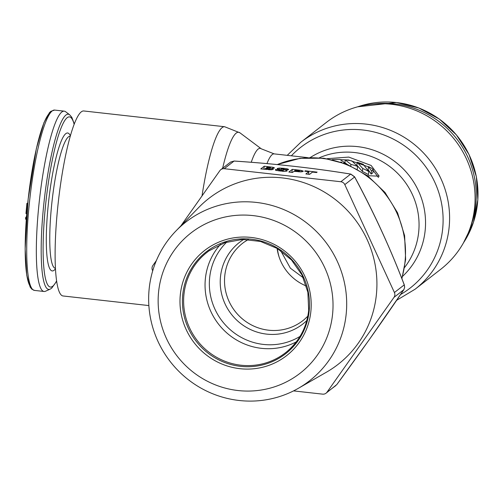 <?xml version="1.0" encoding="UTF-8"?>
<svg xmlns="http://www.w3.org/2000/svg" width="503" height="503" viewBox="0 0 503 503"><rect width="100%" height="100%" fill="white"/><g stroke="black" fill="none" stroke-linecap="round" stroke-linejoin="round"><path stroke-width="0.75" d="M470.167 227.909A90.729 88.402 -127.9 0 0 394.629 103.882A90.729 88.402 -127.9 0 0 373.861 103.995M65.629 111.735A90.729 14.794 96.4 0 0 64.258 111.157A90.729 14.794 96.4 0 0 61.831 112.012A90.729 14.794 96.4 0 0 38.725 206.771A90.729 14.794 96.4 0 0 44.088 291.482A90.729 14.794 96.4 0 0 45.553 291.218L50.137 289.15A88.144 14.373 96.4 0 1 43.101 211.317A88.144 14.373 96.4 0 1 65.95 115.036A88.144 14.373 96.4 0 1 69.64 114.766L65.629 111.735M26.301 219.239L25.559 219.151L25.678 217.491L26.508 216.466M26.734 213.63L25.961 213.542L26.898 203.363L27.703 203.275M26.426 217.579L25.678 217.491M27.684 203.451L26.898 203.363M474.757 206.104A93.08 90.697 52.1 0 1 440.609 269.388L415.113 289.2A93.08 90.697 52.1 0 0 449.261 225.916A93.08 90.697 52.1 0 0 401.243 135.559A93.08 90.697 52.1 0 0 300.876 142.211L326.372 122.399A93.08 90.697 52.1 0 1 426.739 115.74A93.08 90.697 52.1 0 1 474.757 206.104M202.017 195.931A93.08 15.178 96.4 0 1 224.608 126.725L83.756 110.968A93.08 15.178 96.4 0 0 56.889 216.309A93.08 15.178 96.4 0 0 63.057 295.971L148.875 305.572M340.311 159.696L348.535 159.979L368.403 166.82M373.138 170.442L378.495 177.509M367.454 175.679L379.187 176.195L371.145 165.462L348.78 157.087L327.063 158.69M332.169 159.665L335.539 159.445A71.602 69.766 -127.9 0 1 339.89 159.464L345.662 163.28A71.602 69.766 -127.9 0 0 343.562 162.953M341.87 162.362L340.776 162.004M345.215 159.86A71.602 69.766 -127.9 0 1 351.899 160.935L357.526 166.392A71.602 69.766 -127.9 0 0 350.918 164.387L345.215 159.86L344.964 162.752M362.707 168.461L357.143 162.243L356.891 165.185L362.449 171.51A68.66 66.899 -127.9 0 1 368.473 174.667L368.743 171.504A71.602 69.766 -127.9 0 0 362.707 168.461L362.449 171.51M368.743 171.504L363.26 164.324A71.602 69.766 -127.9 0 0 357.143 162.243M372.943 172.711L373.182 169.58L371.478 170.907L368.422 166.581A71.602 69.766 -127.9 0 1 371.679 168.26L373.213 169.524L372.924 172.623M305.302 157.772L307.553 157.628M280.687 250.67L290.376 268.187L303.322 277.801M277.342 248.52A58.851 57.342 -127.9 0 0 278.989 256.624M347.127 164.311L345.033 162.796M372.912 172.774L371.201 174.101L368.158 169.662L368.422 166.581M345.662 163.28L345.624 163.72M350.918 164.387L350.792 165.896M357.526 166.392L357.293 169.171M371.478 170.907L371.201 174.101M256.165 202.401A100.619 98.047 -127.9 0 0 176.012 230.883A100.619 98.047 -127.9 0 0 155.056 334.357A100.619 98.047 -127.9 0 0 239.183 400.489A100.619 98.047 -127.9 0 0 298.367 388.31A100.619 98.047 -127.9 0 0 344.184 281.586A100.619 98.047 -127.9 0 0 256.165 202.401M298.367 388.31L326.416 372.201A105.158 102.467 -127.9 0 0 374.301 260.667A105.158 102.467 -127.9 0 0 282.315 177.911A105.158 102.467 -127.9 0 0 198.547 207.676L176.012 230.883M253.084 215.605A88.855 86.579 -127.9 0 0 158.464 293.324A88.855 86.579 -127.9 0 0 238.089 390.535A88.855 86.579 -127.9 0 0 332.709 312.816A88.855 86.579 -127.9 0 0 253.084 215.605M310.961 310.382A66.673 64.962 -127.9 0 0 251.217 237.441A66.673 64.962 -127.9 0 0 180.219 295.758A66.673 64.962 -127.9 0 0 239.962 368.693A66.673 64.962 -127.9 0 0 310.961 310.382M306.365 286.031A46.59 45.396 52.1 0 1 277.103 248.381M293.557 390.894L322.637 394.145A4.904 4.779 -127.9 0 0 327.007 392.195L394 297.348A4.904 4.779 -127.9 0 0 394.409 292.52L344.8 184.62A4.904 4.779 -127.9 0 0 340.845 181.74L224.244 168.7A4.904 4.779 -127.9 0 0 219.874 170.643L180.854 225.897M152.705 270.84L152.472 270.325A4.904 4.779 -127.9 0 1 152.881 265.496L156.389 260.535M326.057 393.189L336.847 384.55C362.581 349.453 384.908 317.833 403.834 289.697L404.645 287.389L404.249 284.874C390.718 249.243 374.182 213.272 354.64 176.974L350.685 174.095C313.941 168.096 275.072 163.752 234.084 161.054L230.632 162.029L234.084 161.054L224.244 168.7M264.276 166.21L260.793 168.92L271.978 169.756L273.349 169.165L271.545 168.43L274.412 167.914L273.098 167.292L264.276 166.21L263.836 169.26M275.537 170.19L275.594 169.561L276.072 170.435L284.893 171.422L287.075 171.045L287.062 170.58L281.039 168.794L283.208 168.756L284.56 169.448L288.357 169.788C289.03 169.234 287.527 168.75 283.855 168.342L279.479 168.077L277.241 168.455L277.304 168.845L283.378 170.592L282.447 170.825L279.284 170.435L279.398 169.895L275.694 169.48L275.361 169.888M279.234 171.033L279.335 169.945M287.075 171.045L287.062 170.58L287.018 171.083M292.312 169.348L288.829 172.051L292.526 172.466L293.997 171.328L301.14 171.894L303.334 171.227L301.09 170.385L292.312 169.348L291.866 172.391M304.755 171.227L308.804 171.68L305.874 173.963L309.571 174.371L312.508 172.095L316.563 172.548L317.11 172.12L305.302 170.8L304.755 171.227M266.087 168.096L269.621 168.807L268.577 169.19L265.043 168.907L266.087 168.096M267.433 167.053L270.583 167.644L266.628 167.675L267.433 167.053M295.462 170.184L299.48 171.026L294.544 170.901L295.462 170.184M299.31 170.718L299.404 171.869M265.018 169.222L264.031 169.109M271.545 168.43L271.425 169.813M292.721 172.315L292.061 172.246M309.766 174.227L308.597 174.095M265.043 168.907L264.999 169.385M266.628 167.675L266.59 168.153M275.694 169.48L275.631 170.247M294.544 170.901L294.507 171.385M308.804 171.68L308.584 174.264M305.302 170.8L305.258 171.284M357.765 106.793A90.729 88.402 52.1 0 1 396.37 102.53A90.729 88.402 52.1 0 1 463.483 242.823M44.088 291.482L34.468 290.407A90.729 14.794 -83.6 0 1 29.105 205.696A90.729 14.794 -83.6 0 1 52.211 110.937A90.729 14.794 -83.6 0 1 54.645 110.075L64.258 111.157M74.13 124.285A85.604 13.958 96.4 0 0 67.169 117.702A85.604 13.958 96.4 0 0 44.748 213.769A85.604 13.958 96.4 0 0 52.721 286.226A85.604 13.958 96.4 0 0 56.613 280.856M70.231 136.25L70.213 136.25A66.453 10.833 96.4 0 0 68.433 136.873A66.453 10.833 96.4 0 0 51.513 206.28A66.453 10.833 96.4 0 0 55.443 268.325L55.167 268.269M55.481 268.797A69.395 11.318 -83.6 0 1 54.085 270.268A69.395 11.318 -83.6 0 1 47.628 211.537A69.395 11.318 -83.6 0 1 65.799 133.653A69.395 11.318 -83.6 0 1 70.363 135.797M50.124 112.653A88.767 14.474 96.4 0 0 27.973 200.936A88.767 14.474 96.4 0 0 31.375 287.634M404.601 267.451A71.602 69.766 -127.9 0 0 418.798 230.871A71.602 69.766 -127.9 0 0 319.361 157.772M310.25 157.527A75.544 73.608 52.1 0 1 389.209 157.665A75.544 73.608 52.1 0 1 425.274 229.274A75.544 73.608 52.1 0 1 402.589 276.336M291.344 155.804A89.138 86.856 52.1 0 1 391.083 138.017A89.138 86.856 52.1 0 1 442.785 227.513A89.138 86.856 52.1 0 1 400.57 294.525M401.746 278.335A93.08 90.697 -127.9 0 0 405.173 260.183A93.08 90.697 -127.9 0 0 277.291 164.569M266.955 163.601A71.602 11.676 -83.6 0 1 274.16 153.88L261.302 148.825A75.544 12.317 96.4 0 0 251.236 162.287M261.302 148.825L239.925 132.811A89.138 14.537 96.4 0 0 222.64 168.235M309.282 309.861A64.579 62.925 -127.9 0 0 251.827 239.258A64.579 62.925 -127.9 0 0 182.715 294.859A64.579 62.925 -127.9 0 0 182.639 295.695A64.579 62.925 -127.9 0 0 240.094 366.297A64.579 62.925 -127.9 0 0 309.2 310.703A64.579 62.925 -127.9 0 0 309.282 309.861M209.845 250.261A63.718 62.089 -127.9 0 0 209.11 250.783L209.11 250.783A63.718 62.089 -127.9 0 0 183.928 294.683A63.718 62.089 -127.9 0 0 183.846 295.506A63.718 62.089 -127.9 0 0 217.768 357.941A63.718 62.089 -127.9 0 0 287.251 351.327L287.251 351.327A63.718 62.089 -127.9 0 0 308.723 310.313M296.273 341.889A62.712 61.108 52.1 0 1 233.373 337.985A62.712 61.108 52.1 0 1 205.205 280.643A62.712 61.108 52.1 0 1 205.274 279.731A62.712 61.108 52.1 0 1 220.484 244.364M300.046 336.381A60.083 58.549 52.1 0 1 238.108 335.558A60.083 58.549 52.1 0 1 209.493 279.567A60.083 58.549 52.1 0 1 209.562 278.687A60.083 58.549 52.1 0 1 226.746 242.075M306.817 320.537A51.664 50.344 52.1 0 1 266.703 334.124A51.664 50.344 52.1 0 1 220.352 278.354A51.664 50.344 52.1 0 1 220.408 277.599A51.664 50.344 52.1 0 1 243.773 239.422M307.83 316.186L304.271 319.518A49.036 47.779 52.1 0 1 268.633 330.207A49.036 47.779 -127.9 0 1 224.64 277.272A49.036 47.779 -127.9 0 1 244.131 242.138L248.243 239.516M335.866 385.568L327.007 392.195M394 297.348L403.834 289.697A1.962 0.924 34.1 0 0 403.878 289.646L369.215 339.732L336.834 384.562M404.645 287.389L403.878 289.646A1.962 0.924 34.1 0 0 403.915 289.583M404.657 287.288L404.33 284.943A1.962 0.421 -21.2 0 0 404.249 284.874L394.409 292.52M344.8 184.62L354.64 176.974A1.962 0.616 -28.3 0 0 354.621 176.823C373.798 212.341 390.366 248.381 404.33 284.943A1.962 0.421 -21.2 0 1 404.318 285.044M340.845 181.74L350.685 174.095A1.962 0.83 -80.9 0 1 350.83 174.088L354.621 176.823A1.962 0.616 -28.3 0 0 354.502 176.723M234.052 161.023C275.066 163.752 313.991 168.103 350.83 174.088A1.962 0.83 -80.9 0 1 350.968 174.145M269.35 166.782L269.306 167.273M273.098 167.292L273.003 168.404M274.28 167.694L274.242 168.121M273.16 168.914L273.116 169.423M266.401 169.058L266.364 169.536M268.577 169.19L268.533 169.75M269.526 168.933L269.451 169.819M267.715 167.795L267.671 168.279M269.533 167.927L269.47 168.637M270.526 167.719L270.344 169.851M280.888 170.737L280.844 171.221M282.447 170.825L282.397 171.353M283.327 170.662L283.264 171.404M279.479 168.077L279.36 169.467M283.855 168.342L283.811 168.838M281.127 169.002L281.058 169.857M283.384 169.568L283.302 170.486M296.261 169.788L296.223 170.272M301.09 170.385L300.957 171.9M302.605 170.731L302.523 171.724M295.739 171.033L295.701 171.517M298.505 171.246L298.461 171.8M357.696 106.812L396.421 102.511L418.867 108.007L439.32 119.048L456.422 134.911L469.041 154.534L476.347 176.635L477.85 199.735L473.455 222.32L463.445 242.886M50.137 289.15L51.639 288.225L56.669 281.24M74.268 123.92L71.791 117.262L69.64 114.766M34.468 290.407L31.884 289.225L30.161 287.087L26.734 275.229L25.15 248.935L28.162 198.936L36.354 148.624L43.956 122.638L49.457 112.641L50.841 111.32L54.645 110.075M396.653 300.285L415.113 289.2M277.184 164.556L300.046 158.332L323.8 158.219L346.863 164.211L367.718 175.874L384.996 192.442L397.565 212.807L404.607 235.649L405.638 259.466L401.897 278.706M274.16 153.88L307.61 157.621M224.608 126.725L239.925 132.811M287.232 155.345L300.876 142.211M287.257 351.327L287.251 351.327C299.669 340.588 306.817 326.937 308.679 310.376L307.867 292.256L301.976 274.978L291.482 259.969L277.26 248.469L260.491 241.44L242.559 239.447L224.954 242.653L209.11 250.783M220.823 169.656L230.632 162.029M269.533 169.825L269.621 168.807M270.394 169.851L270.583 167.644M279.039 171.007L279.108 170.234M283.308 171.41L283.378 170.592M280.907 169.825L280.988 168.87M299.474 171.869L299.555 170.919"/></g></svg>
